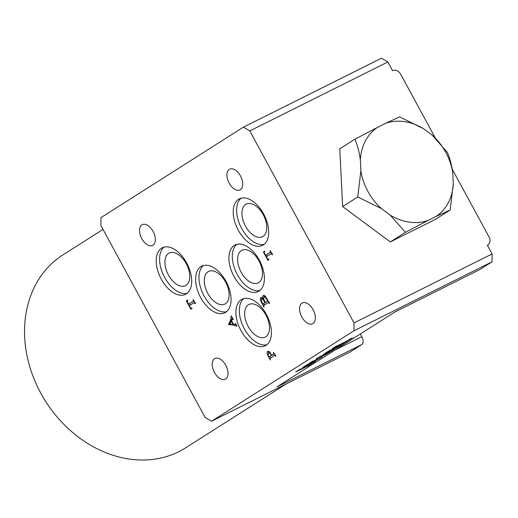 <?xml version="1.0" encoding="UTF-8"?>
<svg xmlns="http://www.w3.org/2000/svg" width="518" height="518" viewBox="0 0 518 518"><rect width="100%" height="100%" fill="white"/><g stroke="black" fill="none" stroke-linecap="round" stroke-linejoin="round"><path stroke-width="0.78" d="M208.029 271.749A18.227 10.509 -116.5 0 0 207.556 292.923A18.227 10.509 -116.5 0 0 224.857 304.053A18.227 10.509 -116.5 0 0 225.401 303.742A18.227 10.509 -116.5 0 0 225.867 282.569A18.227 10.509 -116.5 0 0 208.566 271.438A18.227 10.509 -116.5 0 0 208.029 271.749M241.362 250.576A18.227 10.509 -116.5 0 0 240.889 271.749A18.227 10.509 -116.5 0 0 258.191 282.88A18.227 10.509 -116.5 0 0 258.735 282.569A18.227 10.509 -116.5 0 0 259.201 261.396A18.227 10.509 -116.5 0 0 241.9 250.265A18.227 10.509 -116.5 0 0 241.362 250.576M168.648 253.334A18.227 10.509 -116.5 0 0 168.182 274.508A18.227 10.509 -116.5 0 0 185.483 285.638A18.227 10.509 -116.5 0 0 186.02 285.334A18.227 10.509 -116.5 0 0 186.493 264.161A18.227 10.509 -116.5 0 0 169.192 253.03A18.227 10.509 -116.5 0 0 168.648 253.334M263.364 244.936A26.017 14.996 63.5 0 1 262.594 245.377A26.017 14.996 63.5 0 1 237.904 229.493A26.017 14.996 63.5 0 1 238.571 199.268A26.017 14.996 63.5 0 1 239.342 198.828A26.017 14.996 63.5 0 1 264.031 214.717A26.017 14.996 63.5 0 1 263.364 244.936M241.135 198.174A26.017 14.996 -116.5 0 0 240.941 227.111A26.017 14.996 -116.5 0 0 264.193 244.341M266.077 345.318A26.017 14.996 63.5 0 1 265.3 345.759A26.017 14.996 63.5 0 1 240.611 329.875A26.017 14.996 63.5 0 1 241.278 299.65A26.017 14.996 63.5 0 1 242.055 299.216A26.017 14.996 63.5 0 1 266.744 315.099A26.017 14.996 63.5 0 1 266.077 345.318M243.842 298.556A26.017 14.996 -116.5 0 0 243.654 327.493A26.017 14.996 -116.5 0 0 266.906 344.723M225.719 312.276A26.017 14.996 63.5 0 1 224.941 312.71A26.017 14.996 63.5 0 1 200.259 296.827A26.017 14.996 63.5 0 1 200.926 266.608A26.017 14.996 63.5 0 1 201.696 266.168A26.017 14.996 63.5 0 1 226.385 282.051A26.017 14.996 63.5 0 1 225.719 312.276M203.49 265.507A26.017 14.996 -116.5 0 0 203.296 294.444A26.017 14.996 -116.5 0 0 226.547 311.681M259.052 291.103A26.017 14.996 63.5 0 1 258.275 291.537A26.017 14.996 63.5 0 1 233.592 275.654A26.017 14.996 63.5 0 1 234.259 245.435A26.017 14.996 63.5 0 1 235.03 244.995A26.017 14.996 63.5 0 1 259.719 260.878A26.017 14.996 63.5 0 1 259.052 291.103M236.823 244.334A26.017 14.996 -116.5 0 0 236.629 273.271A26.017 14.996 -116.5 0 0 259.881 290.507M186.344 293.861A26.017 14.996 63.5 0 1 185.567 294.302A26.017 14.996 63.5 0 1 160.878 278.412A26.017 14.996 63.5 0 1 161.545 248.193A26.017 14.996 63.5 0 1 162.322 247.753A26.017 14.996 63.5 0 1 187.011 263.643A26.017 14.996 63.5 0 1 186.344 293.861M164.109 247.092A26.017 14.996 -116.5 0 0 163.921 276.036A26.017 14.996 -116.5 0 0 187.173 293.266M313.001 323.536A11.597 6.689 63.5 0 1 312.658 323.731A11.597 6.689 63.5 0 1 301.651 316.647A11.597 6.689 63.5 0 1 301.949 303.172A11.597 6.689 63.5 0 1 302.292 302.978A11.597 6.689 63.5 0 1 313.299 310.055A11.597 6.689 63.5 0 1 313.001 323.536M225.628 379.034A11.597 6.689 63.5 0 1 225.278 379.228A11.597 6.689 63.5 0 1 214.271 372.144A11.597 6.689 63.5 0 1 214.569 358.67A11.597 6.689 63.5 0 1 214.912 358.475A11.597 6.689 63.5 0 1 225.919 365.559A11.597 6.689 63.5 0 1 225.628 379.034M152.972 245.228A11.597 6.689 63.5 0 1 152.629 245.422A11.597 6.689 63.5 0 1 141.621 238.338A11.597 6.689 63.5 0 1 141.919 224.864A11.597 6.689 63.5 0 1 142.262 224.67A11.597 6.689 63.5 0 1 153.27 231.753A11.597 6.689 63.5 0 1 152.972 245.228M240.352 189.724A11.597 6.689 63.5 0 1 240.009 189.925A11.597 6.689 63.5 0 1 229.001 182.841A11.597 6.689 63.5 0 1 229.299 169.367A11.597 6.689 63.5 0 1 229.642 169.166A11.597 6.689 63.5 0 1 240.65 176.249A11.597 6.689 63.5 0 1 240.352 189.724M245.674 204.409A18.227 10.509 -116.5 0 0 245.208 225.583A18.227 10.509 -116.5 0 0 262.503 236.713A18.227 10.509 -116.5 0 0 263.047 236.409A18.227 10.509 -116.5 0 0 263.513 215.235A18.227 10.509 -116.5 0 0 246.218 204.105A18.227 10.509 -116.5 0 0 245.674 204.409M248.381 304.791A18.227 10.509 -116.5 0 0 247.915 325.971A18.227 10.509 -116.5 0 0 265.216 337.095A18.227 10.509 -116.5 0 0 265.753 336.791A18.227 10.509 -116.5 0 0 266.226 315.617A18.227 10.509 -116.5 0 0 248.925 304.487A18.227 10.509 -116.5 0 0 248.381 304.791M286.156 383.967L185.606 447.837A114.329 93.259 -122.4 0 1 40.728 393.071A114.329 93.259 -122.4 0 1 63.008 254.83L103.037 229.403M243.382 127.169L381.468 58.204L387.859 61.966L249.773 130.931L243.382 127.169L100.984 217.612L100.906 225.485L205.147 417.469L211.538 421.231L349.631 352.266L361.765 344.561L276.975 386.907L395.098 311.875L479.888 269.528A6.63 3.82 63.5 0 1 479.687 269.645A6.63 3.82 63.5 0 1 479.48 269.736M264.005 307.239L260.645 300.809L260.25 298.756L260.884 297.559L261.817 297.591L263.06 298.659L262.6 296.814L263.228 295.435L264.219 295.454L265.501 296.413L269.671 303.645L268.596 302.609L267.877 302.842L264.232 305.16L263.681 305.795L264.005 307.239M264.368 305.07L263.623 303.703M261.564 299.242L261.596 297.513M263.662 298.362L263.06 298.659M188.623 304.189L192.955 301.444L193.486 300.829L193.149 299.378L195.5 303.716L193.972 302.765L189.413 305.639C190.171 307.582 191.077 308.456 192.139 308.255L190.902 309.278L186.389 300.964L187.665 300.006L187.419 301.683L188.623 304.189L193.997 300.945M190.197 305.141L189.459 303.775M233.365 319.729L232.478 318.92L231.598 320.687L233.683 324.521L235.541 324.592L235.418 323.122L236.972 326.372C234.22 325.149 231.449 324.592 228.665 324.715L228.49 324.391C230.057 321.892 230.963 319.017 231.216 315.766L233.365 319.729M271.704 355.231C273.303 354.953 273.867 353.943 273.407 352.201L275.926 356.442L274.825 355.393L274.132 355.633L269.923 358.579L270.26 360.036L267.23 354.072L267.035 352.408L267.631 351.314L269.205 351.418L271.704 355.231L274.417 353.671M270.616 357.86L269.878 356.494M268.376 353.231L268.447 351.126M272.682 354.778L271.464 355.38L269.833 352.998L268.758 352.933L268.123 353.69L268.499 355.957L269.114 356.876L272.669 354.752M270.124 352.266L268.758 352.933M307.867 365.98L295.597 371.995L299.268 369.664M300.045 369.224C298.763 369.981 298.996 369.93 300.751 369.056L311.603 363.636C313.843 362.289 314.031 362.056 312.173 362.943L315.689 361.163L307.932 366.09M314.834 360.541L311.635 362.568L318.946 358.709L314.776 360.431M302.538 367.586L305.801 365.514M321.555 357.42L302.557 367.631M306.326 365.235L314.245 360.8L309.259 363.319L312.25 361.422M330.465 351.437L322.74 355.62M324.559 354.39L324.637 354.532C318.499 358.113 329.034 352.836 330.542 351.586M330.503 350.712L323.102 354.655L329.26 350.615M330.031 350.181C328.347 351.392 337.166 346.717 339.963 345.402L343.842 343.279L337.658 347.177L330.303 351.023M334.719 348.018L331.973 349.831M334.796 348.167C327.279 352.583 337.872 347.293 340.164 345.487L334.796 348.167M344.509 342.709L332.239 348.724L335.897 346.4M336.674 345.959C335.392 346.717 335.632 346.659 337.386 345.784L348.245 340.365C350.479 339.018 350.667 338.791 348.808 339.672L352.318 337.898L344.567 342.819M313.539 362.231L312.173 362.943M312.665 361.208C312.898 361.46 319.237 358.359 321.885 357.271L321.581 357.465M323.964 354.688L316.051 359.006L319.716 356.675M320.493 356.235C318.777 357.465 327.635 352.771 330.426 351.457L334.304 349.339L325.88 354.454C320.234 357.401 319.619 357.524 324.041 354.83L321.037 356.805M333.728 348.517L324.903 353.386M327.926 351.463L327.978 351.567C324.676 353.548 324.164 353.995 326.437 352.913L333.806 348.659M249.773 130.931L354.014 322.915L492.1 253.949L492.022 261.823L479.888 269.528M492.022 261.823L353.936 330.788L211.538 421.231M350.174 338.96L348.808 339.672M353.936 330.788L354.014 322.915M269.166 259.33L267.929 260.353L263.416 252.039L264.685 251.081L264.439 252.758L265.65 255.27L269.975 252.519L270.506 251.903L270.169 250.453L272.526 254.791L270.992 253.839L266.433 256.721C267.191 258.663 268.097 259.531 269.166 259.33M267.683 301.016L265.391 297.351L264.238 297.131L263.707 297.908L263.798 299.268L265.358 302.493L268.123 300.796M269.114 356.876L271.464 355.38M231.404 321.128L230.057 324.184L233.229 324.482L231.404 321.128L231.747 320.953M230.083 324.132L229.701 323.789L232.401 317.566M236.292 324.734L235.347 324.65M233.663 324.495L233.288 324.456M264.963 302.739L263.228 299.721L261.7 299.158L261.195 300.459L262.827 304.098L266.161 302.091M264.012 297.3L263.947 295.37M262.827 304.098L266.174 302.136M262.956 298.53L261.7 299.158M265.358 302.493L268.169 300.874M265.559 296.477L264.238 297.131M187.6 300.356L186.389 300.964M233.566 324.313L233.229 324.482M229.701 323.789L228.49 324.391M435.237 137.879L400.602 74.087A6.63 5.407 57.6 0 0 392.599 70.694L387.859 61.966M354.862 139.258L377.441 127.396A53.322 43.493 57.6 0 0 360.36 160.062C359.304 152.104 357.472 145.169 354.862 139.258L339.763 148.847L342.651 206.565L390.3 241.932L435.062 219.574L450.155 209.984L436.221 216.362A53.322 43.493 57.6 0 0 453.295 183.696L450.155 209.984M487.373 245.241L487.755 245.001A6.63 5.407 57.6 0 1 487.36 245.221L492.1 253.949M487.755 245.001A6.63 5.407 57.6 0 0 489.05 236.985L452.201 169.127M360.353 333.948L361.842 336.687A6.63 3.82 63.5 0 1 361.765 344.561M229.875 324.106L228.665 324.715M267.223 256.222L266.479 254.856M264.685 251.541L263.416 252.039M271.018 252.02L265.65 255.27M432.148 135.094L447.267 152.266C449.87 158.145 451.709 165.08 452.764 173.07A53.322 43.493 57.6 0 0 432.148 135.094L423.374 128.587A53.322 43.493 57.6 0 0 385.677 123.278L399.618 116.906L423.374 128.587M381.507 208.657L357.75 196.976L360.891 170.681A53.322 43.493 57.6 0 0 381.507 208.657L390.281 215.171A53.322 43.493 57.6 0 0 427.978 220.474L436.221 216.362M360.36 160.062L360.891 170.681M453.295 183.696L452.764 173.07M385.677 123.278L377.441 127.396M427.978 220.474L405.4 232.342L390.281 215.171M390.3 241.932L405.4 232.342M342.651 206.565L357.75 196.976M334.68 350.252L361.842 336.687M232.498 318.913L232.996 318.661M479.687 269.645L395.001 311.94M274.372 355.49L275.582 354.888M235.515 324.605L236.072 324.326M193.972 302.765L195.182 302.156M268.117 302.706L269.328 302.098M270.992 253.839L272.203 253.231"/></g></svg>
